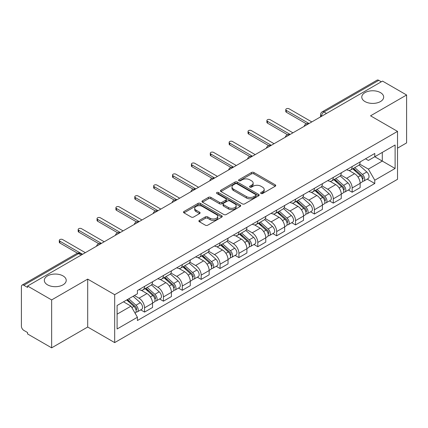 <?xml version="1.0" encoding="UTF-8"?>
<svg xmlns="http://www.w3.org/2000/svg" width="428" height="428" viewBox="0 0 428 428"><rect width="100%" height="100%" fill="white"/><g stroke="black" fill="none" stroke-linecap="round" stroke-linejoin="round"><path stroke-width="0.64" d="M260.973 193.499A1.177 0.679 0 0 0 262.637 193.499L275.252 186.217A1.68 0.968 0 0 0 275.744 185.527A1.68 0.968 0 0 0 275.252 184.843L253.879 172.505A1.68 0.968 0 0 0 251.504 172.505L238.888 179.787A1.177 0.679 0 0 0 238.54 180.268A1.177 0.679 0 0 0 238.888 180.75A1.177 0.679 0 0 0 240.547 180.75L242.184 179.803A5.371 3.103 0 0 1 249.781 179.803L251.562 180.835A5.371 3.103 0 0 1 253.135 183.029A5.371 3.103 0 0 1 251.562 185.222L249.931 186.164A1.177 0.679 0 0 0 249.588 186.645A1.177 0.679 0 0 0 249.931 187.122A1.177 0.679 0 0 0 251.594 187.122L253.226 186.18A5.371 3.103 0 0 1 260.823 186.18L262.605 187.207A5.371 3.103 0 0 1 264.183 189.401A5.371 3.103 0 0 1 262.605 191.6L260.973 192.541A1.177 0.679 0 0 0 260.631 193.017A1.177 0.679 0 0 0 260.973 193.499L260.973 192.541M63.018 275.9A10.951 6.324 0 0 0 51.082 274.53A10.951 6.324 0 0 0 44.325 280.367A10.951 6.324 0 0 0 47.529 284.839A10.951 6.324 0 0 0 59.465 286.209A10.951 6.324 0 0 0 66.222 280.367A10.951 6.324 0 0 0 63.018 275.9M380.471 92.619A10.951 6.324 0 0 0 368.535 91.25A10.951 6.324 0 0 0 361.778 97.092A10.951 6.324 0 0 0 364.982 101.559A10.951 6.324 0 0 0 376.918 102.929A10.951 6.324 0 0 0 383.675 97.092A10.951 6.324 0 0 0 380.471 92.619M199.373 220.356A1.68 0.968 0 0 0 198.881 221.046A1.68 0.968 0 0 0 199.373 221.731L205.37 225.192A1.68 0.968 0 0 0 207.746 225.192L221.758 217.103A1.68 0.968 0 0 0 222.25 216.418A1.68 0.968 0 0 0 221.758 215.728L200.384 203.391A1.68 0.968 0 0 0 198.009 203.391L183.997 211.48A1.68 0.968 0 0 0 183.505 212.165A1.68 0.968 0 0 0 183.997 212.85L191.236 217.033A1.68 0.968 0 0 0 193.611 217.033L199.609 213.572A1.68 0.968 0 0 0 200.101 212.887A1.68 0.968 0 0 0 199.609 212.197L196.019 210.127A4.494 2.595 0 0 1 194.703 208.292A4.494 2.595 0 0 1 197.474 205.895A4.494 2.595 0 0 1 202.369 206.457L216.445 214.583A4.494 2.595 0 0 1 217.761 216.418A4.494 2.595 0 0 1 214.984 218.81A4.494 2.595 0 0 1 210.089 218.248L207.746 216.894A1.68 0.968 0 0 0 205.37 216.894L199.373 220.356L199.373 221.731M114.677 294.689L87.697 279.11L51.644 299.926L27.569 286.027L382.525 81.095L406.6 94.995L370.546 115.811L397.526 131.385L114.677 294.689L114.677 342.603L397.526 179.3L397.526 131.385M242.302 203.867A1.68 0.968 0 0 0 244.677 203.867L258.689 195.778A1.68 0.968 0 0 0 259.181 195.093A1.68 0.968 0 0 0 258.689 194.408L237.315 182.066A1.68 0.968 0 0 0 234.94 182.066L220.928 190.155A1.68 0.968 0 0 0 220.436 190.845A1.68 0.968 0 0 0 220.928 191.53L242.302 203.867M217.301 193.756A1.177 0.679 0 0 1 218.494 193.921L218.494 192.525L240.22 205.071A1.68 0.968 0 0 1 240.713 205.756A1.68 0.968 0 0 1 240.22 206.44L226.209 214.53A1.68 0.968 0 0 1 223.833 214.53L202.46 202.187L202.46 200.818A1.68 0.968 0 0 0 201.968 201.502A1.68 0.968 0 0 0 202.46 202.187M202.46 200.818L208.457 197.356A1.68 0.968 0 0 1 210.833 197.356L219.5 202.364A1.68 0.968 0 0 0 221.875 202.364L225.856 200.063A1.68 0.968 0 0 0 226.348 199.378A1.68 0.968 0 0 0 225.856 198.694L216.83 193.483A1.177 0.679 0 0 1 216.482 193.001A1.177 0.679 0 0 1 217.21 192.375A1.177 0.679 0 0 1 218.494 192.525M51.644 299.926L51.644 347.841L27.569 333.942L27.569 332.545L23.818 330.379A3.424 1.974 -120 0 1 21.4 326.19L21.4 286.653A3.424 1.974 -120 0 1 22.106 285.091L76.912 253.451A3.424 1.974 60 0 1 78.624 253.617L23.818 285.257A3.424 1.974 -120 0 0 22.106 285.091M397.526 148.147L406.6 142.909L406.6 94.995M51.644 347.841L87.697 327.029L114.677 342.603M27.569 286.027L27.569 287.423L23.818 285.257M326.51 113.436L323.969 111.97A3.424 1.974 60 0 0 322.257 111.799L377.063 80.159A3.424 1.974 60 0 1 378.775 80.325L323.969 111.97A3.424 1.974 120 0 0 321.551 116.159L321.551 116.298M381.316 81.796L378.775 80.325M352.158 166.519A7.87 4.542 60 0 1 350.527 170.05L358.514 165.443A7.87 4.542 -120 0 0 360.146 161.907M340.827 174.993L346.594 178.321A7.87 4.542 60 0 1 352.158 187.962L360.146 183.35A7.87 4.542 -120 0 0 354.577 173.715L348.863 170.414M360.146 183.35L360.146 187.614L352.158 192.22L348.333 190.011M350.527 170.05A7.87 4.542 60 0 1 346.653 169.697M352.158 187.962L352.158 192.22M333.284 177.417A7.87 4.542 60 0 1 331.657 180.948L339.639 176.336A7.87 4.542 -120 0 0 341.271 172.805M329.458 200.909L333.284 203.118L341.271 198.506L341.271 194.248A7.87 4.542 -120 0 0 335.707 184.607L329.988 181.311M331.657 180.948A7.87 4.542 60 0 1 327.784 180.595M321.952 185.891L327.72 189.219A7.87 4.542 60 0 1 333.284 198.859L333.284 203.118M314.414 188.309A7.87 4.542 60 0 1 312.782 191.846L320.77 187.234A7.87 4.542 -120 0 0 322.396 183.703M310.584 211.806L314.414 214.016L322.396 209.404L322.396 205.146A7.87 4.542 -120 0 0 316.832 195.505L311.119 192.204M312.782 191.846A7.87 4.542 60 0 1 308.909 191.487M303.083 196.784L308.85 200.117A7.87 4.542 60 0 1 314.414 209.752L314.414 214.016M295.539 199.207A7.87 4.542 60 0 1 293.913 202.738L301.895 198.132A7.87 4.542 -120 0 0 303.527 194.596M291.714 222.699L295.539 224.909L303.527 220.302L303.527 216.038A7.87 4.542 -120 0 0 297.958 206.403L292.244 203.102M293.913 202.738A7.87 4.542 60 0 1 290.034 202.385M284.208 207.682L289.975 211.009A7.87 4.542 60 0 1 295.539 220.65L295.539 224.909M276.67 210.105A7.87 4.542 60 0 1 275.038 213.636L283.02 209.025A7.87 4.542 -120 0 0 284.652 205.494M272.839 233.597L276.67 235.807L284.652 231.195L284.652 226.936A7.87 4.542 -120 0 0 279.088 217.296L273.374 214M275.038 213.636A7.87 4.542 60 0 1 271.165 213.283M265.333 218.58L271.101 221.907A7.87 4.542 60 0 1 276.67 231.548L276.67 235.807M257.795 220.998A7.87 4.542 60 0 1 256.163 224.534L264.151 219.922A7.87 4.542 -120 0 0 265.777 216.391M253.965 244.495L257.795 246.705L265.777 242.093L265.777 237.834A7.87 4.542 -120 0 0 260.213 228.194L254.5 224.893M256.163 224.534A7.87 4.542 60 0 1 252.29 224.176M246.464 229.472L252.231 232.805A7.87 4.542 60 0 1 257.795 242.441L257.795 246.705M238.92 231.896A7.87 4.542 60 0 1 237.294 235.427L245.276 230.82A7.87 4.542 -120 0 0 246.908 227.284M235.095 255.388L238.92 257.597L246.908 252.991L246.908 248.727A7.87 4.542 -120 0 0 241.344 239.091L235.625 235.791M237.294 235.427A7.87 4.542 60 0 1 233.415 235.074M227.589 240.37L233.356 243.698A7.87 4.542 60 0 1 238.92 253.339L238.92 257.597M220.051 242.794A7.87 4.542 60 0 1 218.419 246.325L226.401 241.713A7.87 4.542 -120 0 0 228.033 238.182M216.22 266.286L220.051 268.495L228.033 263.883L228.033 259.625A7.87 4.542 -120 0 0 222.469 249.984L216.755 246.689M218.419 246.325A7.87 4.542 60 0 1 214.546 245.972M208.72 251.268L214.482 254.596A7.87 4.542 60 0 1 220.051 264.236L220.051 268.495M201.176 253.686A7.87 4.542 60 0 1 199.544 257.223L207.532 252.611A7.87 4.542 -120 0 0 209.158 249.08M197.345 277.184L201.176 279.393L209.158 274.781L209.158 270.523A7.87 4.542 -120 0 0 203.594 260.882L197.88 257.581M199.544 257.223A7.87 4.542 60 0 1 195.671 256.864M189.845 262.161L195.612 265.494A7.87 4.542 60 0 1 201.176 275.129L201.176 279.393M182.301 264.584A7.87 4.542 60 0 1 180.675 268.115L188.657 263.509A7.87 4.542 -120 0 0 190.289 259.973M178.476 288.076L182.301 290.286L190.289 285.679L190.289 281.415A7.87 4.542 -120 0 0 184.725 271.78L179.006 268.479M180.675 268.115A7.87 4.542 60 0 1 176.801 267.762M170.97 273.059L176.737 276.386A7.87 4.542 60 0 1 182.301 286.027L182.301 290.286M163.432 275.482A7.87 4.542 60 0 1 161.8 279.013L169.788 274.401A7.87 4.542 -120 0 0 171.414 270.871M159.601 298.974L163.432 301.184L171.414 296.572L171.414 292.313A7.87 4.542 -120 0 0 165.85 282.673L160.136 279.377M161.8 279.013A7.87 4.542 60 0 1 157.927 278.66M152.101 283.957L157.868 287.284A7.87 4.542 60 0 1 163.432 296.925L163.432 301.184M144.557 286.375A7.87 4.542 60 0 1 142.925 289.911L150.913 285.299A7.87 4.542 -120 0 0 152.545 281.768M140.732 309.872L144.557 312.082L152.545 307.47L152.545 303.211A7.87 4.542 -120 0 0 146.975 293.571L141.261 290.27M142.925 289.911A7.87 4.542 60 0 1 139.052 289.553M134.397 295.529L138.993 298.182A7.87 4.542 60 0 1 144.557 307.818L144.557 312.082M365.528 158.799L368.369 160.441L395.108 145.006L382.284 152.411L382.284 161.072L368.369 169.103L359.702 164.095M117.095 314.173L131.005 306.143L137.42 317.25L117.095 328.982L117.095 305.512L137.42 293.779L137.42 290.5L374.784 153.459L374.784 156.739L395.108 168.477L374.784 180.209L368.369 169.103M395.108 145.006L395.108 168.477M137.42 317.25L137.42 320.535L374.784 183.494L374.784 180.209M87.697 279.11L87.697 327.029M131.005 306.143L123.505 301.815M367.203 179.118L374.784 183.494M261.444 193.665L262.605 192.996A5.371 3.103 0 0 0 264.183 190.802L264.183 189.401M253.135 183.029L253.135 184.425A5.371 3.103 0 0 1 251.562 186.619L250.401 187.287M275.231 186.228L253.879 173.902A1.68 0.968 0 0 0 251.504 173.902L239.359 180.916M258.667 195.794L237.315 183.462A1.68 0.968 0 0 0 234.94 183.462L220.95 191.541M255.719 195.575A1.177 0.679 0 0 0 256.062 195.093A1.177 0.679 0 0 0 255.719 194.612L236.957 183.783A1.177 0.679 0 0 0 235.293 183.783L233.57 184.773A5.371 3.103 0 0 0 231.997 186.972A5.371 3.103 0 0 0 233.57 189.165L246.4 196.57A5.371 3.103 0 0 0 253.997 196.57L255.719 195.575L255.719 196.971A1.177 0.679 0 0 0 256.062 196.489L256.062 195.093M231.997 186.972L231.997 188.368A5.371 3.103 0 0 0 233.57 190.562L233.57 189.165M255.719 196.971L253.997 197.966A5.371 3.103 0 0 1 246.4 197.966L233.57 190.562M202.481 202.203L208.457 198.752L208.457 197.356M226.348 199.378L226.348 200.775A1.68 0.968 0 0 1 225.856 201.46L221.875 203.76A1.68 0.968 0 0 1 219.5 203.76L210.833 198.752A1.68 0.968 0 0 0 208.457 198.752M218.494 193.921L240.199 206.451M228.499 207.553A4.494 2.595 0 0 0 233.394 208.115A4.494 2.595 0 0 0 236.165 205.718A4.494 2.595 0 0 0 234.849 203.889L229.889 201.026A1.68 0.968 0 0 0 227.514 201.026L223.539 203.321A1.68 0.968 0 0 0 223.047 204.006A1.68 0.968 0 0 0 223.539 204.691L228.499 207.553L228.499 208.95A4.494 2.595 0 0 0 233.394 209.511A4.494 2.595 0 0 0 236.165 207.12L236.165 205.718M223.047 204.006L223.047 205.403A1.68 0.968 0 0 0 223.539 206.087L223.539 204.691M228.499 208.95L223.539 206.087M217.761 216.418L217.761 217.815A4.494 2.595 0 0 1 214.984 220.211A4.494 2.595 0 0 1 210.089 219.644L207.746 218.291A1.68 0.968 0 0 0 205.37 218.291L199.394 221.741M194.703 208.292L194.703 209.688A4.494 2.595 0 0 0 196.019 211.523L196.019 210.127M199.587 213.583L196.019 211.523M221.736 217.114L200.384 204.787A1.68 0.968 0 0 0 198.009 204.787L184.019 212.866M352.704 168.798L360.397 175.657A4.275 2.472 60 0 1 361.74 182.275L360.141 183.195M352.907 168.98L356.529 171.066M353.48 168.348L362.04 175.983A2.054 1.188 60 0 1 362.682 179.161A2.054 1.188 60 0 1 362.495 179.23M354.764 167.61L362.452 174.469A4.275 2.472 60 0 1 363.795 181.087A4.275 2.472 60 0 1 362.505 181.221M359.049 165.031L366.807 171.954A4.275 2.472 60 0 1 368.15 178.572L363.795 181.087M306.395 123.82L286.348 112.248A1.969 1.134 180 0 1 285.77 111.446L285.77 109.627A1.969 1.134 -0 0 0 286.348 110.429L309.032 123.526M311.814 121.921L289.13 108.824A1.969 1.134 -0 0 0 286.985 108.578A1.969 1.134 -0 0 0 285.77 109.627M333.829 179.69L341.523 186.555A4.275 2.472 60 0 1 342.865 193.167L341.271 194.087M334.038 179.872L337.655 181.964M334.61 179.246L343.165 186.881A2.054 1.188 60 0 1 343.807 190.053A2.054 1.188 60 0 1 343.62 190.128M335.889 178.503L343.577 185.367A4.275 2.472 60 0 1 344.92 191.979A4.275 2.472 60 0 1 343.63 192.119M340.174 175.929L347.932 182.852A4.275 2.472 60 0 1 349.275 189.465L344.92 191.979M314.96 190.588L322.648 197.452A4.275 2.472 60 0 1 323.991 204.065L322.396 204.985M315.163 190.77L318.785 192.862M315.736 190.139L324.29 197.773A2.054 1.188 60 0 1 324.938 200.951A2.054 1.188 60 0 1 324.75 201.026M317.014 189.401L324.708 196.265A4.275 2.472 60 0 1 326.05 202.877A4.275 2.472 60 0 1 324.756 203.016M321.305 186.827L329.062 193.75A4.275 2.472 60 0 1 330.405 200.363L326.05 202.877M287.52 134.718L267.473 123.141A1.969 1.134 180 0 1 266.895 122.338L266.895 120.525A1.969 1.134 -0 0 0 267.473 121.327L290.157 134.424M292.939 132.819L270.255 119.722A1.969 1.134 -0 0 0 268.11 119.476A1.969 1.134 -0 0 0 266.895 120.525M268.65 145.616L248.598 134.039A1.969 1.134 180 0 1 248.026 133.236L248.026 131.423A1.969 1.134 -0 0 0 248.598 132.225L271.282 145.322M274.064 143.712L251.38 130.615A1.969 1.134 -0 0 0 249.24 130.369A1.969 1.134 -0 0 0 248.026 131.423M296.085 201.486L303.778 208.345A4.275 2.472 60 0 1 305.121 214.963L303.522 215.883M296.288 201.668L299.91 203.755M296.861 201.037L305.421 208.671A2.054 1.188 60 0 1 306.063 211.849A2.054 1.188 60 0 1 305.876 211.919M298.145 200.299L305.833 207.157A4.275 2.472 60 0 1 307.176 213.775A4.275 2.472 60 0 1 305.886 213.909M302.43 197.72L310.188 204.643A4.275 2.472 60 0 1 311.531 211.261L307.176 213.775M277.216 212.379L284.904 219.243A4.275 2.472 60 0 1 286.246 225.856L284.652 226.776M277.419 212.561L281.036 214.653M277.991 211.93L286.546 219.569A2.054 1.188 60 0 1 287.193 222.742A2.054 1.188 60 0 1 287.006 222.817M279.27 211.191L286.958 218.055A4.275 2.472 60 0 1 288.301 224.668A4.275 2.472 60 0 1 287.011 224.807M283.561 208.618L291.318 215.541A4.275 2.472 60 0 1 292.661 222.153L288.301 224.668M258.341 223.277L266.029 230.141A4.275 2.472 60 0 1 267.372 236.754L265.777 237.674M258.544 223.459L262.166 225.545M259.117 222.828L267.671 230.462A2.054 1.188 60 0 1 268.319 233.64A2.054 1.188 60 0 1 268.131 233.715M260.395 222.089L268.089 228.953A4.275 2.472 60 0 1 269.431 235.566A4.275 2.472 60 0 1 268.137 235.705M264.686 219.516L272.443 226.439A4.275 2.472 60 0 1 273.786 233.051L269.431 235.566M249.775 156.509L229.729 144.937A1.969 1.134 180 0 1 229.151 144.134L229.151 142.315A1.969 1.134 -0 0 0 229.729 143.118L252.413 156.215M255.195 154.61L232.511 141.513A1.969 1.134 -0 0 0 230.366 141.267A1.969 1.134 -0 0 0 229.151 142.315M230.906 167.407L210.854 155.829A1.969 1.134 180 0 1 210.276 155.027L210.276 153.213A1.969 1.134 -0 0 0 210.854 154.016L233.538 167.113M236.32 165.508L213.636 152.411A1.969 1.134 -0 0 0 211.491 152.165A1.969 1.134 -0 0 0 210.276 153.213M212.031 178.305L191.979 166.727A1.969 1.134 180 0 1 191.407 165.925L191.407 164.111A1.969 1.134 -0 0 0 191.979 164.914L214.663 178.011M217.445 176.4L194.767 163.303A1.969 1.134 -0 0 0 192.621 163.057A1.969 1.134 -0 0 0 191.407 164.111M239.466 234.175L247.159 241.034A4.275 2.472 60 0 1 248.502 247.646L246.903 248.572M239.669 234.357L243.291 236.443M240.242 233.725L248.802 241.36A2.054 1.188 60 0 1 249.444 244.538A2.054 1.188 60 0 1 249.256 244.607M241.526 232.987L249.214 239.846A4.275 2.472 60 0 1 250.557 246.464A4.275 2.472 60 0 1 249.267 246.598M245.811 230.408L253.569 237.331A4.275 2.472 60 0 1 254.911 243.949L250.557 246.464M193.156 189.197L173.11 177.625A1.969 1.134 180 0 1 172.532 176.823L172.532 175.004A1.969 1.134 -0 0 0 173.11 175.806L195.794 188.903M198.576 187.298L175.892 174.201A1.969 1.134 -0 0 0 173.747 173.955A1.969 1.134 -0 0 0 172.532 175.004M220.597 245.067L228.285 251.931A4.275 2.472 60 0 1 229.627 258.544L228.033 259.464M220.8 245.249L224.416 247.341M221.372 244.618L229.927 252.258A2.054 1.188 60 0 1 230.574 255.43A2.054 1.188 60 0 1 230.387 255.505M222.651 243.88L230.344 250.744A4.275 2.472 60 0 1 231.687 257.356A4.275 2.472 60 0 1 230.392 257.495M226.942 241.306L234.699 248.229A4.275 2.472 60 0 1 236.042 254.842L231.687 257.356M174.287 200.095L154.235 188.518A1.969 1.134 180 0 1 153.657 187.715L153.657 185.902A1.969 1.134 -0 0 0 154.235 186.704L176.919 199.801M179.701 198.196L157.017 185.099A1.969 1.134 -0 0 0 154.872 184.853A1.969 1.134 -0 0 0 153.657 185.902M201.722 255.965L209.41 262.829A4.275 2.472 60 0 1 210.753 269.442L209.158 270.362M201.925 256.147L205.547 258.234M202.498 255.516L211.058 263.15A2.054 1.188 60 0 1 211.7 266.328A2.054 1.188 60 0 1 211.512 266.403M203.776 254.778L211.469 261.642A4.275 2.472 60 0 1 212.812 268.254A4.275 2.472 60 0 1 211.518 268.393M208.067 252.204L215.824 259.127A4.275 2.472 60 0 1 217.167 265.74L212.812 268.254M155.412 210.993L135.366 199.416A1.969 1.134 180 0 1 134.788 198.613L134.788 196.8A1.969 1.134 -0 0 0 135.366 197.602L158.044 210.699M160.832 209.089L138.148 195.992A1.969 1.134 -0 0 0 136.002 195.746A1.969 1.134 -0 0 0 134.788 196.8M182.847 266.863L190.54 273.722A4.275 2.472 60 0 1 191.883 280.335L190.289 281.26M183.05 267.045L186.672 269.132M183.623 266.414L192.183 274.048A2.054 1.188 60 0 1 192.825 277.221A2.054 1.188 60 0 1 192.637 277.296M184.907 265.676L192.595 272.534A4.275 2.472 60 0 1 193.938 279.152A4.275 2.472 60 0 1 192.648 279.286M189.192 263.097L196.95 270.02A4.275 2.472 60 0 1 198.292 276.638L193.938 279.152M136.537 221.886L116.491 210.314A1.969 1.134 180 0 1 115.913 209.511L115.913 207.692A1.969 1.134 -0 0 0 116.491 208.495L139.175 221.592M141.957 219.987L119.273 206.89A1.969 1.134 -0 0 0 117.128 206.644A1.969 1.134 -0 0 0 115.913 207.692M163.978 277.756L171.665 284.62A4.275 2.472 60 0 1 173.008 291.233L171.414 292.153M164.181 277.938L167.797 280.03M164.753 277.307L173.308 284.946A2.054 1.188 60 0 1 173.955 288.119A2.054 1.188 60 0 1 173.768 288.194M166.032 276.568L173.725 283.432A4.275 2.472 60 0 1 175.068 290.045A4.275 2.472 60 0 1 173.773 290.184M170.323 273.995L178.08 280.918A4.275 2.472 60 0 1 179.423 287.53L175.068 290.045M117.668 232.784L97.616 221.206A1.969 1.134 180 0 1 97.044 220.404L97.044 218.59A1.969 1.134 -0 0 0 97.616 219.393L120.3 232.49M123.082 230.885L100.398 217.788A1.969 1.134 -0 0 0 98.258 217.542A1.969 1.134 -0 0 0 97.044 218.59M145.103 288.654L152.796 295.518A4.275 2.472 60 0 1 154.139 302.131L152.539 303.051M145.306 288.836L148.928 290.922M145.878 288.205L154.438 295.839A2.054 1.188 60 0 1 155.08 299.017A2.054 1.188 60 0 1 154.893 299.092M147.162 287.466L154.85 294.33A4.275 2.472 60 0 1 156.193 300.943A4.275 2.472 60 0 1 154.904 301.082M151.448 284.893L159.205 291.816A4.275 2.472 60 0 1 160.548 298.428L156.193 300.943M98.793 243.682L78.747 232.104A1.969 1.134 180 0 1 78.169 231.302L78.169 229.488A1.969 1.134 -0 0 0 78.747 230.291L101.431 243.388M104.213 241.777L81.529 228.68A1.969 1.134 -0 0 0 79.383 228.434A1.969 1.134 -0 0 0 78.169 229.488M126.699 299.969L133.921 306.411A4.275 2.472 60 0 1 135.264 313.023L135.05 313.146M126.774 299.926L130.053 301.82M127.474 299.52L135.564 306.737A2.054 1.188 60 0 1 136.206 309.909A2.054 1.188 60 0 1 136.018 309.984M128.758 298.781L135.976 305.223A4.275 2.472 60 0 1 137.318 311.841A4.275 2.472 60 0 1 136.029 311.975M133.113 296.267L140.331 302.708A4.275 2.472 60 0 1 141.673 309.326L137.318 311.841M77.5 253.178L59.872 243.002A1.969 1.134 180 0 1 59.294 242.2L59.294 240.381A1.969 1.134 -0 0 0 59.872 241.183L82.556 254.28M85.338 252.675L62.654 239.578A1.969 1.134 -0 0 0 60.508 239.332A1.969 1.134 -0 0 0 59.294 240.381M321.674 116.229L321.551 116.159A3.424 1.974 0 0 1 320.551 114.763L320.551 116.876M163.432 296.925L171.414 292.313M182.301 286.027L190.289 281.415M201.176 275.129L209.158 270.523M220.051 264.236L228.033 259.625M238.92 253.339L246.908 248.727M257.795 242.441L265.777 237.834M276.67 231.548L284.652 226.936M295.539 220.65L303.527 216.038M314.414 209.752L322.396 205.146M333.284 198.859L341.271 194.248M144.557 307.818L152.545 303.211M138.993 298.182L146.975 293.571M157.868 287.284L165.85 282.673M176.737 276.386L184.725 271.78M195.612 265.494L203.594 260.882M214.482 254.596L222.469 249.984M233.356 243.698L241.344 239.091M252.231 232.805L260.213 228.194M271.101 221.907L279.088 217.296M289.975 211.009L297.958 206.403M308.85 200.117L316.832 195.505M327.72 189.219L335.707 184.607M346.594 178.321L354.577 173.715M308.272 123.965A3.424 1.974 120 0 0 306.764 124.837M289.398 134.863A3.424 1.974 120 0 0 287.889 135.735M270.528 145.755A3.424 1.974 120 0 0 269.014 146.627M251.653 156.653A3.424 1.974 120 0 0 250.145 157.525M232.784 167.551A3.424 1.974 120 0 0 231.27 168.423M213.909 178.444A3.424 1.974 120 0 0 212.4 179.316M195.034 189.342A3.424 1.974 120 0 0 193.526 190.214M176.165 200.24A3.424 1.974 120 0 0 174.651 201.112M157.29 211.132A3.424 1.974 120 0 0 155.781 212.004M138.415 222.03A3.424 1.974 120 0 0 136.907 222.902M119.546 232.928A3.424 1.974 120 0 0 118.032 233.8M100.671 243.821A3.424 1.974 120 0 0 99.162 244.693M81.165 255.083L78.624 253.617A3.424 1.974 120 0 1 80.336 253.451A3.424 3.424 0 0 0 76.912 253.451M262.605 192.996L262.605 191.6M249.931 187.122L249.931 186.164M251.562 186.619L251.562 185.222M238.888 180.75L238.888 179.787M251.504 173.902L251.504 172.505M253.879 173.902L253.879 172.505M275.252 186.217L275.252 184.843M220.928 191.53L220.928 190.155M234.94 183.462L234.94 182.066M237.315 183.462L237.315 182.066M258.689 195.778L258.689 194.408M246.4 197.966L246.4 196.57M253.997 197.966L253.997 196.57M210.833 198.752L210.833 197.356M219.5 203.76L219.5 202.364M221.875 203.76L221.875 202.364M225.856 201.46L225.856 200.063M240.22 206.44L240.22 205.071M205.37 218.291L205.37 216.894M207.746 218.291L207.746 216.894M210.089 219.644L210.089 218.248M199.609 213.572L199.609 212.197M183.997 212.85L183.997 211.48M198.009 204.787L198.009 203.391M200.384 204.787L200.384 203.391M221.758 217.103L221.758 215.728M360.397 175.657L357.995 177.042M363.11 178.219L362.339 178.663M366.807 171.954L362.452 174.469M286.348 110.429L286.348 112.248M341.523 186.555L339.126 187.94M344.235 189.117L343.465 189.561M347.932 182.852L343.577 185.367M322.648 197.452L320.251 198.833M325.36 200.01L324.59 200.454M329.062 193.75L324.708 196.265M267.473 121.327L267.473 123.141M248.598 132.225L248.598 134.039M303.778 208.345L301.376 209.731M306.491 210.908L305.72 211.352M310.188 204.643L305.833 207.157M284.904 219.243L282.507 220.629M287.616 221.806L286.846 222.25M291.318 215.541L286.958 218.055M266.029 230.141L263.632 231.521M268.741 232.698L267.971 233.142M272.443 226.439L268.089 228.953M229.729 143.118L229.729 144.937M210.854 154.016L210.854 155.829M191.979 164.914L191.979 166.727M247.159 241.034L244.763 242.419M249.872 243.596L249.101 244.04M253.569 237.331L249.214 239.846M173.11 175.806L173.11 177.625M228.285 251.931L225.888 253.317M230.997 254.489L230.227 254.938M234.699 248.229L230.344 250.744M154.235 186.704L154.235 188.518M209.41 262.829L207.013 264.21M212.122 265.387L211.352 265.831M215.824 259.127L211.469 261.642M135.366 197.602L135.366 199.416M190.54 273.722L188.143 275.108M193.253 276.285L192.482 276.729M196.95 270.02L192.595 272.534M116.491 208.495L116.491 210.314M171.665 284.62L169.269 286.006M174.378 287.177L173.608 287.627M178.08 280.918L173.725 283.432M97.616 219.393L97.616 221.206M152.796 295.518L150.394 296.898M155.508 298.075L154.738 298.519M159.205 291.816L154.85 294.33M78.747 230.291L78.747 232.104M133.921 306.411L131.851 307.604M136.634 308.973L135.863 309.417M140.331 302.708L135.976 305.223M59.872 241.183L59.872 243.002M308.561 123.799A3.424 3.424 0 0 0 304.174 126.33M289.692 134.692A3.424 3.424 0 0 0 285.299 137.228M270.817 145.59A3.424 3.424 0 0 0 266.425 148.125M251.942 156.488A3.424 3.424 0 0 0 247.555 159.018M233.073 167.38A3.424 3.424 0 0 0 228.68 169.916M214.198 178.278A3.424 3.424 0 0 0 209.811 180.814M195.329 189.176A3.424 3.424 0 0 0 190.936 191.707M176.454 200.069A3.424 3.424 0 0 0 172.061 202.605M157.579 210.967A3.424 3.424 0 0 0 153.192 213.502M138.709 221.865A3.424 3.424 0 0 0 134.317 224.395M119.835 232.757A3.424 3.424 0 0 0 115.442 235.293M100.96 243.655A3.424 3.424 0 0 0 96.573 246.191M82.165 254.505L80.336 253.451M322.257 111.799A3.424 3.424 0 0 0 320.551 114.763"/></g></svg>
